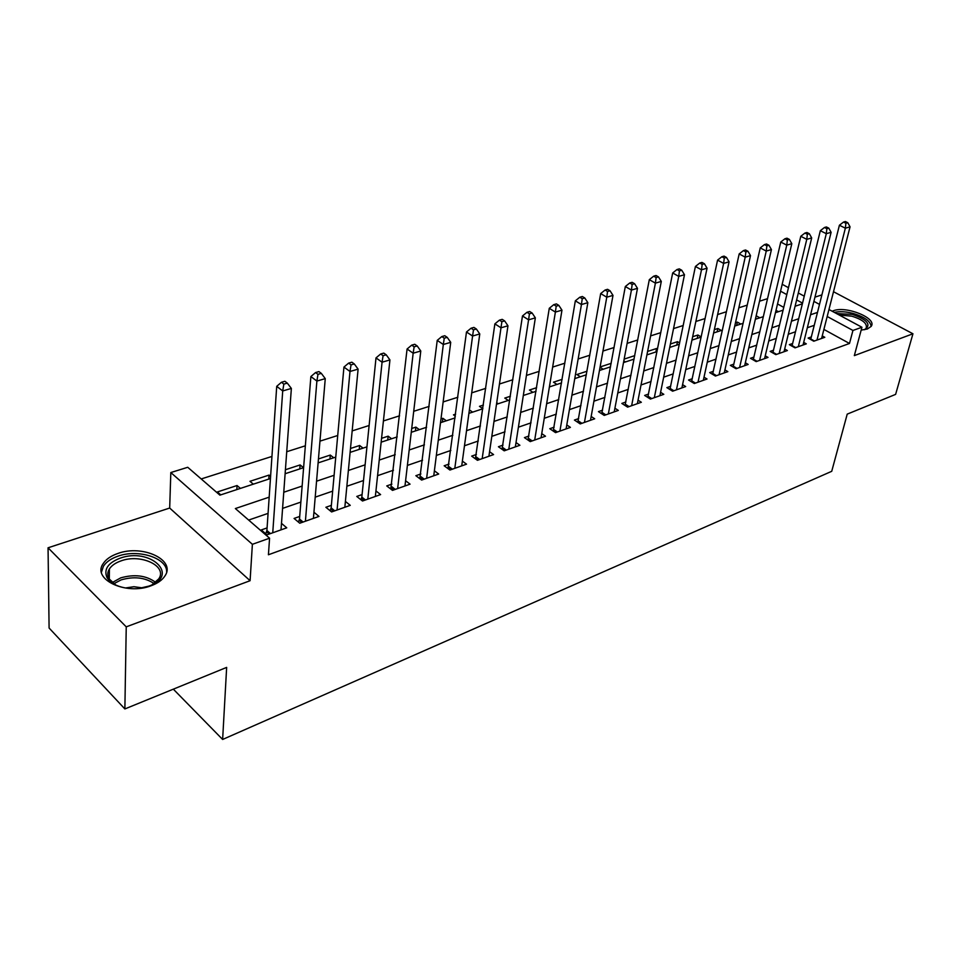 <?xml version="1.0" encoding="UTF-8"?>
<svg xmlns="http://www.w3.org/2000/svg" width="961" height="961" viewBox="0 0 961 961"><rect width="100%" height="100%" fill="white"/><g stroke="black" fill="none" stroke-linecap="round" stroke-linejoin="round"><path stroke-width="1.44" d="M861.164 330.116L867.327 329.01L871.122 326.428C877.741 318.427 846.425 305.562 833.379 310.739L832.166 311.22M117.771 553.5C110.947 555.866 106.118 559.206 103.259 563.518C91.523 579.267 126.191 595.664 151.117 585.742C157.592 583.363 162.193 580.12 164.884 576.023C176.392 560.059 142.552 544.19 117.771 553.5M821.919 294.871L814.964 297.141M828.971 309.502L861.933 327.257L854.329 355.618L912.95 333.779L895.616 394.382L847.218 414.131L831.721 471.31L222.628 739.465L226.652 667.402L124.87 708.942L49.095 628.026L48.05 547.794L126.239 626.848L250.088 580.708L252.383 544.31L170.818 472.548L187.743 467.286L219.901 495.143L270.437 478.542M250.088 580.708L169.689 508.045L48.05 547.794M169.689 508.045L170.818 472.548M767.563 298.655L759.514 301.213M747.262 305.118L738.829 307.796M726.456 311.736L717.615 314.559M705.122 318.535L695.86 321.479M683.235 325.503L673.541 328.59M660.796 332.65L650.633 335.882M637.756 339.978L627.113 343.365M614.103 347.51L602.967 351.053M589.826 355.234L578.15 358.958M564.876 363.186L552.647 367.078M539.229 371.342L526.424 375.427M512.874 379.739L499.456 384.004M485.761 388.364L471.707 392.845M457.856 397.253L443.141 401.938M429.147 406.395L413.723 411.296M399.584 415.801L383.415 420.954M369.12 425.507L352.182 430.9M337.719 435.501L319.965 441.147M305.346 445.808L286.726 451.73M271.939 456.439L201.209 478.95M912.95 333.779L833.511 291.724M124.87 708.942L126.239 626.848M811.348 336.927L808.105 338.068L813.763 341.215L824.802 337.311L822.244 335.894M792.657 343.485L789.341 344.651L795.011 347.858L806.315 343.858L803.684 342.38M773.521 350.2L770.133 351.39L775.815 354.645L787.383 350.549L784.693 349.023M753.941 357.072L750.469 358.285L756.163 361.612L768.019 357.408L765.244 355.81M733.88 364.111L730.324 365.36L736.042 368.736L748.175 364.435L745.328 362.765M713.338 371.318L709.686 372.604L715.416 376.039L727.849 371.631L724.918 369.889M692.28 378.706L688.544 380.015L694.286 383.523L707.02 379.006L704.005 377.18M670.694 386.286L666.862 387.631L672.616 391.199L685.673 386.562L682.574 384.664M648.567 394.046L644.639 395.427L650.393 399.067L663.799 394.322L660.591 392.316M625.863 402.01L621.839 403.428L627.605 407.128L641.347 402.263L638.044 400.172M602.583 410.179L598.439 411.632L604.217 415.416L618.319 410.419L614.908 408.221M578.678 418.576L574.426 420.065L580.204 423.921L594.679 418.792L591.171 416.473M554.137 427.189L549.764 428.714L555.542 432.642L570.414 427.381L566.786 424.942M528.922 436.03L524.442 437.603L530.22 441.616L545.5 436.21L541.752 433.627M503.023 445.111L498.423 446.733L504.201 450.829L519.901 445.267L516.021 442.553M476.404 454.457L471.671 456.115L477.449 460.307L493.582 454.589L489.569 451.718M449.039 464.067L444.162 465.773L449.928 470.049L466.529 464.163L462.373 461.124M420.882 473.941L415.873 475.695L421.627 480.068L438.709 474.025L434.384 470.794M391.908 484.104L386.754 485.918L392.496 490.386L410.071 484.164L405.59 480.728M362.081 494.579L356.771 496.441L362.501 501.005L380.604 494.591L375.943 490.939M331.365 505.354L325.887 507.276L331.605 511.949L350.248 505.342L345.407 501.438M299.712 516.453L294.078 518.435L299.76 523.228L318.98 516.417L313.935 512.237M236.814 489.593L237.043 485.533L217.39 491.948L220.754 494.867M268.768 479.095L269.044 475.082L249.956 481.317L253.344 484.164M299.796 468.908L300.108 464.932L285.405 469.737M329.947 458.998L330.296 455.07L318.451 458.938M359.246 449.376L359.63 445.496L350.489 448.475M387.727 440.018L388.148 436.174L381.565 438.324M415.44 430.924L415.885 427.116L411.716 428.486M442.396 422.071L442.877 418.299L440.979 418.924M455.634 414.143L453.472 414.84L455.358 416.185M483.395 405.074L479.467 406.347L482.878 408.725M510.387 396.256L504.777 398.082L508.249 400.449M536.622 387.679L529.439 390.034L532.899 392.34M562.161 379.343L553.476 382.178L556.936 384.448M587.003 371.234L576.9 374.526L580.36 376.76M611.196 363.33L600.096 366.958M634.753 355.63L624.157 359.102M655.882 351.954L656.567 348.507L647.582 351.438M676.784 345.083L677.493 341.672L670.418 343.99M697.205 338.38L697.914 335.005L692.653 336.722M717.134 331.833L717.867 328.494L714.335 329.647M736.619 325.431L737.363 322.115L735.489 322.74M755.658 319.184L756.115 316.001M783.78 307.388L777.533 303.964M240.43 488.404L237.043 485.533M270.594 476.356L269.044 475.082M303.52 467.683L300.108 464.932M333.719 457.76L330.296 455.07M363.066 448.126L359.63 445.496M391.595 438.757L388.148 436.174M419.344 429.639L415.885 427.116M446.336 420.774L442.877 418.299M472.608 412.149L469.376 409.879M498.194 403.74L496.717 402.731M603.208 369.252L600.048 367.258M625.479 361.937L623.821 360.904M657.516 349.083L656.567 348.507M679.631 342.957L677.493 341.672M701.194 336.927L697.914 335.005M721.303 330.464L717.867 328.494M740.787 324.061L737.363 322.115M759.827 317.815L756.415 315.893M778.446 311.7L776.02 310.355M269.176 497.161L235.361 508.549L269.573 538.196L268.419 554.761L849.488 343.473L823.889 329.419M814.255 325.335L807.336 327.713M795.528 331.773L788.272 334.272M776.356 338.38L768.752 340.999M756.727 345.143L748.763 347.882M736.619 352.062L728.27 354.933M716.017 359.15L707.272 362.165M694.899 366.429L685.746 369.577M673.253 373.877L663.667 377.18M651.065 381.517L641.023 384.977M628.29 389.361L617.779 392.977M604.925 397.398L593.922 401.193M580.949 405.662L569.429 409.626M556.323 414.131L544.262 418.287M531.025 422.852L518.399 427.189M505.03 431.801L491.816 436.342M478.314 440.991L464.475 445.76M450.829 450.457L436.342 455.442M422.564 460.187L407.392 465.412M393.469 470.205L377.577 475.683M363.51 480.524L346.861 486.254M332.65 491.143L315.208 497.149M300.853 502.086L282.582 508.381M268.071 513.378L248.647 520.069M267.086 527.913L261.272 529.943L266.93 534.845L286.75 527.829L281.477 523.349M173.34 689.169L222.628 739.465M861.933 327.257L852.948 330.452L827.193 316.493M849.488 343.473L852.948 330.452M269.573 538.196L252.383 544.31M782.194 284.3L788.488 287.699M798.315 292.985L804.261 296.192M813.907 301.382L819.517 304.409M802.555 303.135L796.633 299.916M786.831 294.607L780.56 291.195M285.117 473.725L303.604 467.659M318.115 462.89L335.749 457.1M350.116 452.379L366.946 446.853M381.145 442.18L397.205 436.907M411.272 432.294L426.588 427.261M440.498 422.696L455.13 417.891M468.896 413.362L482.866 408.773M496.489 404.305L509.835 399.92M523.313 395.488L536.046 391.307M549.392 386.923L561.56 382.934M574.774 378.598L586.378 374.778M599.46 370.478L610.547 366.838M623.497 362.585L634.092 359.114M646.909 354.897L657.024 351.582M669.721 347.414L679.367 344.242M691.944 340.11L701.158 337.083M713.615 332.986L722.408 330.103M734.745 326.055L743.141 323.292M755.358 319.28L763.37 316.649M775.467 312.673L783.107 310.163M795.095 306.235L802.387 303.832M817.499 312.421L810.567 314.752M798.723 318.752L791.456 321.202M779.503 325.226L771.887 327.785M759.815 331.857L751.838 334.548M739.658 338.644L731.285 341.467M718.996 345.612L710.227 348.567M697.818 352.747L688.629 355.834M676.112 360.063L666.49 363.306M653.84 367.558L643.762 370.958M630.993 375.258L620.446 378.814M607.544 383.163L596.505 386.875M583.483 391.271L571.915 395.163M558.761 399.596L546.653 403.68M533.367 408.149L520.694 412.425M507.264 416.942L493.99 421.423M480.44 425.987L466.529 430.672M452.835 435.285L438.276 440.186M424.438 444.847L409.194 449.988M395.211 454.697L379.235 460.079M365.108 464.836L348.375 470.482M334.104 475.287L316.565 481.197M302.138 486.062L283.759 492.248M272.744 532.79L282.714 390.947L291.363 388.436L281.008 529.859M265.741 533.823L266.906 530.508L276.72 386.334L282.714 390.947L283.843 384.112L287.303 383.127L284.9 381.289L281.441 382.274L283.843 384.112M281.441 382.274L276.72 386.334M291.363 388.436L287.303 383.127M128.81 588.456C117.987 587.135 110.707 583.495 106.995 577.525C103.632 569.392 107.932 562.966 119.933 558.257C149.916 546.977 180.488 575.183 149.039 586.078L138.961 588.396M151.946 584.853L158.709 578.942C167.923 566.149 140.799 553.38 120.954 560.912C115.524 562.822 111.68 565.488 109.398 568.936C107.392 572.203 107.26 575.483 109.013 578.774L115.861 585.069M166.649 571.939C167.346 558.005 138.192 548.719 117.843 556.227C111.068 558.581 106.275 561.909 103.44 566.197L101.434 572.191M142.42 587.88L133.915 586.715L125.362 587.988M836.478 313.538L852.323 314.403C867.555 319.713 871.627 324.818 864.552 329.719L866.101 328.314C867.639 323.689 862.87 319.641 851.806 316.181L839.217 315.016M871.146 326.404C870.426 321.106 864.287 316.746 852.707 313.322C845.584 311.544 839.458 311.232 834.316 312.385M305.406 521.222L316.89 381.061L325.262 378.634L313.406 518.387M298.427 522.099L299.508 519.024L310.871 376.556L316.89 381.061L317.983 374.346L321.334 373.385L318.92 371.595L315.568 372.556L317.983 374.346M315.568 372.556L310.871 376.556M325.262 378.634L321.334 373.385M337.071 510.015L349.996 371.475L358.105 369.132L344.843 507.252M330.128 510.735L331.137 507.888L343.942 367.078L349.996 371.475L351.041 364.88L354.297 363.955L351.87 362.201L348.615 363.126L351.041 364.88M348.615 363.126L343.942 367.078M358.105 369.132L354.297 363.955M367.811 499.119L382.07 362.201L389.938 359.931L375.355 496.453M360.892 499.72L361.829 497.089L376.003 357.9L382.07 362.201L383.079 355.714L386.226 354.813L383.799 353.107L380.652 353.996L383.079 355.714M380.652 353.996L376.003 357.9M389.938 359.931L386.226 354.813M397.65 488.56L413.158 353.204L420.786 351.005L404.977 485.966M390.755 489.041L407.08 349.011L413.158 353.204L414.143 346.825L417.194 345.948L414.756 344.278L411.704 345.143L414.143 346.825M411.704 345.143L407.08 349.011M420.786 351.005L417.194 345.948M426.636 478.29L443.321 344.482L450.721 342.344L433.759 475.779M419.777 478.662L437.231 340.374L443.321 344.482L444.258 338.2L447.225 337.359L444.787 335.725L441.82 336.566L444.258 338.2M441.82 336.566L437.231 340.374M450.721 342.344L447.225 337.359M454.805 468.319L472.584 336.026L479.767 333.947L461.724 465.869M447.97 468.596L466.481 332.001L472.584 336.026L473.497 329.839L476.368 329.01L473.929 327.413L471.046 328.23L473.497 329.839M471.046 328.23L466.481 332.001M479.767 333.947L476.368 329.01M482.182 458.625L500.993 327.797L507.961 325.791L488.909 456.247M475.383 458.805L494.879 323.869L500.993 327.797L501.87 321.719L504.657 320.914L502.219 319.352L499.42 320.145L501.87 321.719M499.42 320.145L494.879 323.869M507.961 325.791L504.657 320.914M508.801 449.195L528.574 319.821L535.349 317.863L515.348 446.889M502.038 449.292L522.472 315.977L528.574 319.821L529.427 313.827L532.142 313.046L529.691 311.52L526.976 312.289L529.427 313.827M526.976 312.289L522.472 315.977M535.349 317.863L532.142 313.046M534.7 440.03L555.386 312.073L561.969 310.163L541.067 437.772M527.961 440.042L549.272 308.301L555.386 312.073L556.203 306.163L558.846 305.406L556.395 303.904L553.764 304.661L556.203 306.163M553.764 304.661L549.272 308.301M561.969 310.163L558.846 305.406M559.915 431.105L581.441 304.529L587.844 302.679L566.101 428.906M553.2 431.057L575.339 300.841L581.441 304.529L582.234 298.715L584.793 297.982L582.354 296.505L579.783 297.237L582.234 298.715M579.783 297.237L575.339 300.841M587.844 302.679L584.793 297.982M584.444 422.42L606.775 297.201L612.998 295.399L590.486 420.281M577.777 422.299L600.673 293.585L606.775 297.201L607.544 291.471L610.031 290.751L607.592 289.309L605.094 290.03L607.544 291.471M605.094 290.03L600.673 293.585M612.998 295.399L610.031 290.751M608.349 413.951L631.413 290.078L637.479 288.324L614.223 411.873M601.706 413.771L625.323 286.522L631.413 290.078L632.158 284.42L634.584 283.723L632.146 282.318L629.719 283.002L632.158 284.42M629.719 283.002L625.323 286.522M637.479 288.324L634.584 283.723M631.629 405.71L655.402 283.135L661.3 281.429L637.359 403.68M625.022 405.482L649.312 279.651L655.402 283.135L656.123 277.561L658.477 276.888L656.039 275.507L653.684 276.179L656.123 277.561M653.684 276.179L649.312 279.651M661.3 281.429L658.477 276.888M654.321 397.674L678.742 276.384L684.484 274.726L659.907 395.692M650.393 399.067L647.75 397.386L672.676 272.972L678.742 276.384L679.439 270.894L681.745 270.233L679.307 268.876L677.012 269.524L679.439 270.894M677.012 269.524L672.676 272.972M684.484 274.726L681.745 270.233M676.448 389.842L701.482 269.813L707.068 268.191L681.89 387.908M669.901 389.517L695.416 266.461L701.482 269.813L702.155 264.383L704.401 263.746L701.962 262.413L699.728 263.05L702.155 264.383M699.728 263.05L695.416 266.461M707.068 268.191L704.401 263.746M698.022 382.202L723.633 263.398L729.075 261.824L703.332 380.316M691.512 381.829L717.579 260.119L723.633 263.398L724.282 258.053L726.468 257.428L724.041 256.119L721.867 256.743L724.282 258.053M721.867 256.743L717.579 260.119M729.075 261.824L726.468 257.428M719.056 374.742L745.207 257.164L750.517 255.626L724.246 372.916M712.582 374.334L739.177 253.932L745.207 257.164L745.844 251.89L747.97 251.277L745.556 249.992L743.43 250.593L745.844 251.89M743.43 250.593L739.177 253.932M750.517 255.626L747.97 251.277M739.598 367.474L766.253 251.073L771.431 249.572L744.655 365.685M733.147 367.03L760.235 247.902L766.253 251.073L766.866 245.872L768.944 245.271L766.53 244.01L764.451 244.599L766.866 245.872M764.451 244.599L760.235 247.902M771.431 249.572L768.944 245.271M759.634 360.375L786.759 245.139L791.816 243.674L764.572 358.633M753.22 359.894L780.764 242.028L786.759 245.139L787.359 239.998L789.389 239.421L786.987 238.184L784.957 238.76L787.359 239.998M784.957 238.76L780.764 242.028M791.816 243.674L789.389 239.421M779.215 353.444L806.772 239.349L811.697 237.932L784.032 351.738M772.824 352.939L800.789 236.286L806.772 239.349L807.36 234.28L809.33 233.715L806.94 232.502L804.958 233.055L807.36 234.28M804.958 233.055L800.789 236.286M811.697 237.932L809.33 233.715M798.327 346.681L826.304 233.703L831.109 232.31L803.036 345.011M791.972 346.14L820.334 230.7L826.304 233.703L826.868 228.694L828.79 228.141L826.4 226.952L824.478 227.493L826.868 228.694M824.478 227.493L820.334 230.7M831.109 232.31L828.79 228.141M816.994 340.074L845.356 228.189L850.053 226.832L821.595 338.44M810.676 339.497L839.409 225.234L845.356 228.189L845.908 223.24L847.782 222.712L845.404 221.535L843.53 222.063L845.908 223.24M843.53 222.063L839.409 225.234M850.053 226.832L847.782 222.712M269.188 534.052L266.581 531.805M270.485 533.595L266.906 530.508M112.209 582.582L120.714 577.873C134.588 573.957 146.228 575.447 155.658 582.354M154.096 583.543C144.871 577.417 133.879 576.204 121.11 579.891L113.746 583.771M301.79 522.508L299.183 520.309M303.099 522.039L299.508 519.024M333.419 511.3L330.8 509.162M334.74 510.832L331.137 507.888M364.123 500.429L361.492 498.339M365.444 499.96L361.829 497.089M393.926 489.882L391.283 487.828M395.259 489.413L391.632 486.59M422.876 479.623L420.233 477.617M424.209 479.155L420.582 476.404M451.009 469.665L448.367 467.695M452.355 469.184L448.715 466.493M478.362 459.983L475.707 458.061M479.707 459.502L476.067 456.859M504.969 450.565L502.315 448.679M506.315 450.084L502.663 447.502M530.844 441.399L528.19 439.549M532.19 440.919L528.55 438.384M556.035 432.474L553.38 430.672M557.392 431.994L553.74 429.519M580.552 423.789L577.897 422.023M581.91 423.308L578.27 420.882M604.445 415.332L601.79 413.602M605.802 414.852L602.163 412.473M627.713 407.092L625.07 405.386M629.071 406.611L625.431 404.281M651.75 398.587L648.122 396.292M673.865 390.755L670.237 388.496M695.428 383.115L691.812 380.904M716.474 375.667L712.858 373.493M737.003 368.399L733.399 366.261M757.04 361.3L753.448 359.21M776.608 354.369L773.016 352.315M795.72 347.606L792.14 345.588M814.387 340.987L810.82 339.005M109.013 578.774L106.995 577.525M109.302 579.267L109.398 568.936"/></g></svg>

